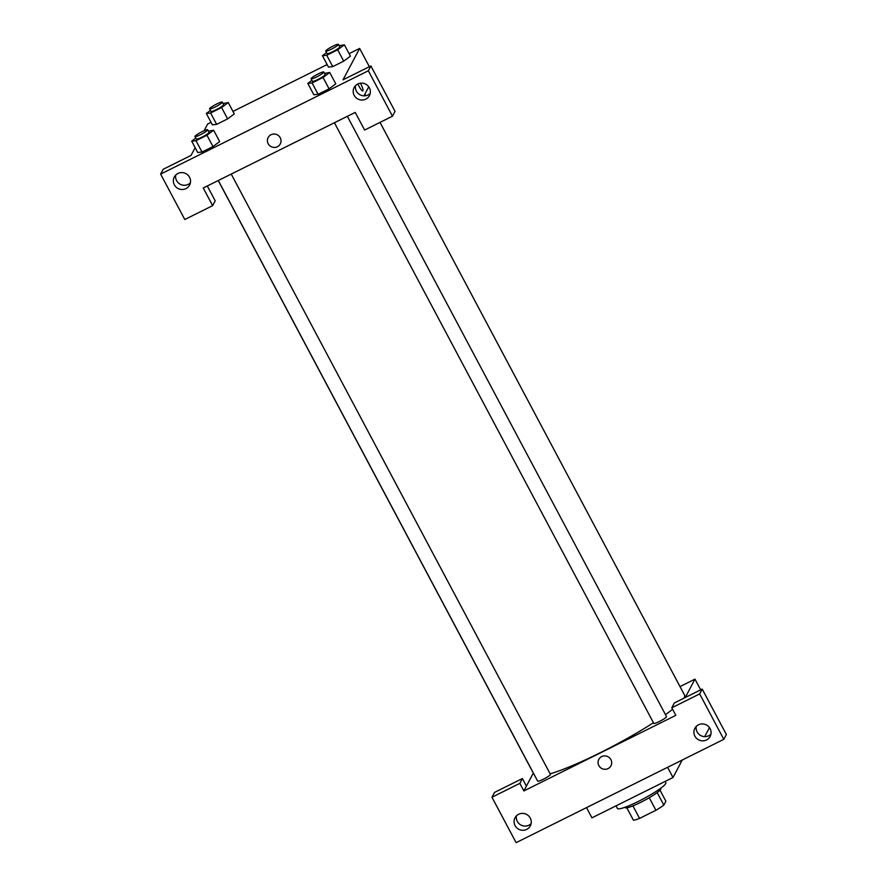 <?xml version="1.0" encoding="UTF-8"?>
<svg xmlns="http://www.w3.org/2000/svg" width="887" height="887" viewBox="0 0 887 887"><rect width="100%" height="100%" fill="white"/><g stroke="black" fill="none" stroke-linecap="round" stroke-linejoin="round"><path stroke-width="1.33" d="M660.017 790.162L665.882 801.216L663.831 805.108A19.647 2.661 -28 0 1 655.914 810.274L639.571 818.402A19.647 2.661 -28 0 1 633.429 820.231L626.832 807.813M632.908 805.873L639.571 818.402M649.24 797.735L655.914 810.274M660.615 788.321L660.782 788.632A20.19 2.739 152 0 1 640.713 802.336A20.19 2.739 152 0 1 625.124 807.58L624.969 807.281M657.178 792.59L663.831 805.108M616.044 805.851L617.419 808.445A27.397 3.714 -28 0 0 643.352 798.865A27.397 3.714 -28 0 0 665.804 782.722L665.117 781.436M586.529 807.625L591.951 817.836L673 777.511L682.269 759.993M519.826 783.376L523.851 790.949L675.827 715.354L671.803 707.782L674.353 702.947L702.216 689.088L726.364 734.503L723.803 739.337L516.112 842.65L491.963 797.236L494.525 792.413L522.388 778.553L519.826 783.376L491.963 797.236M709.478 727.606L704.71 736.62M696.284 726.398A8.648 8.404 -152.1 0 0 710.953 734.148M710.099 728.604A8.648 8.404 -152.1 0 0 694.854 728.338A8.648 8.404 -152.1 0 0 698.568 739.813A8.648 8.404 -152.1 0 0 710.099 728.604M702.216 689.088L699.666 693.922L723.803 739.337M671.803 707.782L699.666 693.922M523.851 790.949L526.412 786.115L522.388 778.553M516.456 815.852A8.648 8.404 -152.1 0 0 531.113 823.613M515.07 825.62A8.648 8.404 -152.1 0 0 530.315 825.886A8.648 8.404 -152.1 0 0 526.59 814.41A8.648 8.404 -152.1 0 0 515.07 825.62M667.578 767.299L673 777.511M680.007 686.571L694.987 679.12L700.686 689.853M694.987 679.12L685.252 697.537M598.814 759.405A6.852 6.652 -152.1 0 0 598.858 765.603A6.852 6.652 27.9 0 1 607.983 756.722A6.852 6.652 27.9 0 1 604.912 769.306A6.852 6.652 27.9 0 1 598.858 765.603A6.852 6.652 -152.1 0 0 610.921 765.814M526.412 786.115L533.298 773.087M231.23 174.074L550.417 774.362A7.207 0.976 152 0 1 543.243 779.263A7.207 0.976 152 0 1 537.677 781.137L218.313 180.505M347.338 116.319L666.514 716.607A7.207 0.976 152 0 1 659.351 721.508A7.207 0.976 152 0 1 653.786 723.382L334.421 122.739M653.442 722.739A85.074 11.531 152 0 1 600 752.841A85.074 11.531 152 0 1 550.14 773.852M534.628 775.404A85.074 11.531 152 0 1 534.307 774.972L218.235 180.538M380.024 122.395L684.531 695.098A85.074 11.531 152 0 1 683.966 698.169M672.612 709.301A85.074 11.531 152 0 1 665.461 714.634M203.256 187.989L355.232 112.394L364.612 130.056L392.475 116.197L368.338 70.783L160.636 174.096L184.784 219.51L212.647 205.651L203.256 187.989M368.759 86.804L363.992 95.818M268.162 137.529A6.852 6.652 -152.1 0 0 268.196 143.727A6.852 6.652 27.9 0 1 277.321 134.846A6.852 6.652 27.9 0 1 274.249 147.43A6.852 6.652 27.9 0 1 268.196 143.727A6.852 6.652 -152.1 0 0 280.27 143.938M354.179 95.364A8.648 8.404 27.9 0 1 365.71 84.154A8.648 8.404 27.9 0 1 361.829 100.043A8.648 8.404 27.9 0 1 354.179 95.364M174.351 184.829A8.648 8.404 27.9 0 1 185.871 173.619A8.648 8.404 27.9 0 1 182.001 189.508A8.648 8.404 27.9 0 1 174.351 184.829M355.565 85.596A8.648 8.404 -152.1 0 0 370.234 93.357M175.737 175.061A8.648 8.404 -152.1 0 0 190.395 182.811M207.303 185.982L215.197 200.817L212.647 205.651M160.636 174.096L163.197 169.273L191.049 155.413L195.151 147.663M392.475 116.197L395.037 111.363L370.888 65.948L343.025 79.808L359.634 48.419L369.358 66.713M370.888 65.948L368.338 70.783M324.52 73.399L329.731 72.479L335.785 83.821L329.088 88.822L318.123 94.277L313.821 94.754L318.123 94.277L329.088 88.822L323.045 77.468L312.08 82.923L307.8 83.389L311.88 80.34M337.692 49.794L343.724 61.148L332.758 66.603L328.456 67.079L332.758 66.603L343.724 61.148L350.42 56.147L344.367 44.805L337.692 49.794L326.715 55.249L322.436 55.715L326.516 52.666M223.047 103.48L228.258 102.559L234.301 113.913L227.615 118.902L216.65 124.357L212.348 124.834M208.412 131.165L213.623 130.234L219.677 141.576M219.666 141.587L212.98 146.577L202.014 152.032L197.712 152.509M204.11 130.722L207.658 124.014L211.039 122.328M232.971 111.418L327.148 64.574M349.079 53.663L359.634 48.419M362.827 90.951A6.852 1.33 63.6 0 0 360.532 83.389A6.852 1.33 63.6 0 0 360.432 83.201A6.852 1.33 -116.4 0 1 360.532 83.389A6.852 1.33 -116.4 0 1 362.827 90.951A6.852 1.33 -116.4 0 1 357.904 83.955M228.258 102.559L221.584 107.549L210.607 113.004L206.327 113.469L210.407 110.42M209.587 108.879L210.929 111.396A7.207 0.976 -28 0 0 217.747 108.879A7.207 0.976 -28 0 0 223.657 104.633L222.315 102.105A7.207 0.976 -28 0 0 216.118 104.3A7.207 0.976 -28 0 0 209.62 108.646A7.207 0.976 -28 0 0 209.587 108.879A7.207 0.976 -28 0 0 216.406 106.351A7.207 0.976 -28 0 0 222.315 102.105M221.584 107.549L227.615 118.902L216.65 124.357L212.359 124.823L206.327 113.469M210.607 113.004L216.65 124.357M339.156 45.725L344.367 44.805M325.695 51.124L327.037 53.641A7.207 0.976 -28 0 0 333.856 51.124A7.207 0.976 -28 0 0 339.765 46.878L338.424 44.35A7.207 0.976 -28 0 0 332.226 46.545A7.207 0.976 -28 0 0 325.729 50.881A7.207 0.976 -28 0 0 325.695 51.124A7.207 0.976 -28 0 0 332.514 48.597A7.207 0.976 -28 0 0 338.424 44.35M326.715 55.249L332.758 66.603M322.436 55.715L328.467 67.068M213.623 130.234L206.948 135.223L195.972 140.689L191.692 141.144L195.772 138.095M194.952 136.554L196.293 139.082A7.207 0.976 -28 0 0 203.112 136.554A7.207 0.976 -28 0 0 209.022 132.307L207.68 129.779A7.207 0.976 -28 0 0 201.482 131.975A7.207 0.976 -28 0 0 194.985 136.321A7.207 0.976 -28 0 0 194.952 136.554A7.207 0.976 -28 0 0 201.77 134.037A7.207 0.976 -28 0 0 207.68 129.779M206.948 135.223L212.98 146.577L202.014 152.032L197.723 152.497L191.692 141.144M195.972 140.689L202.014 152.032M329.731 72.479L323.045 77.468M311.06 78.799L312.401 81.316A7.207 0.976 -28 0 0 319.22 78.799A7.207 0.976 -28 0 0 325.13 74.552L323.788 72.024A7.207 0.976 -28 0 0 317.59 74.22A7.207 0.976 -28 0 0 311.093 78.566A7.207 0.976 -28 0 0 311.06 78.799A7.207 0.976 -28 0 0 317.879 76.271A7.207 0.976 -28 0 0 323.788 72.024M312.08 82.923L318.123 94.277M307.8 83.389L313.832 94.743M364.945 94.022L365.821 95.674"/></g></svg>
